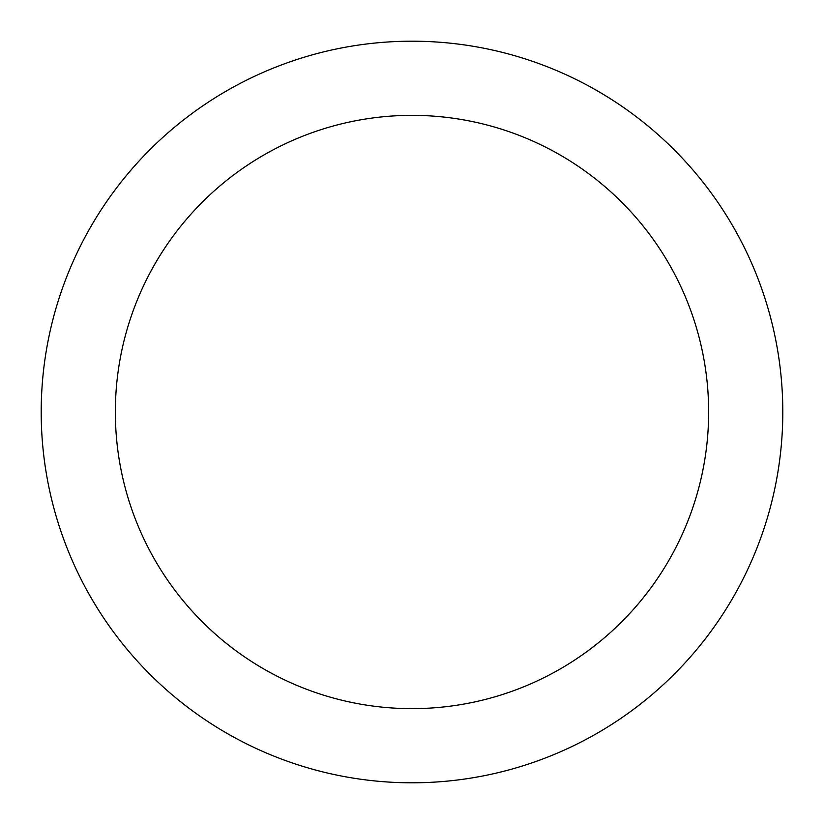 <?xml version="1.0" encoding="UTF-8"?>
<svg xmlns="http://www.w3.org/2000/svg" width="824" height="824" viewBox="0 0 824 824"><rect width="100%" height="100%" fill="white"/><g stroke="black" fill="none" stroke-linecap="round" stroke-linejoin="round"><path stroke-width="1.24" d="M782.8 412A370.8 370.8 0 0 0 226.6 90.877A370.8 370.8 0 0 0 226.6 733.123A370.8 370.8 0 0 0 782.8 412M708.64 412A296.64 296.64 0 0 0 263.68 155.097A296.64 296.64 0 0 0 263.68 668.903A296.64 296.64 0 0 0 708.64 412"/></g></svg>
